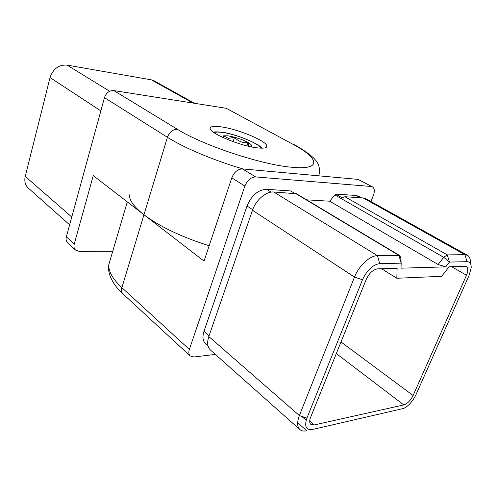<?xml version="1.0" encoding="UTF-8"?>
<svg xmlns="http://www.w3.org/2000/svg" width="496" height="496" viewBox="0 0 496 496"><rect width="100%" height="100%" fill="white"/><g stroke="black" fill="none" stroke-linecap="round" stroke-linejoin="round"><path stroke-width="0.74" d="M231.806 177.835C234.211 172.056 237.77 169.08 242.482 168.907L255.663 176.929C250.933 177.146 247.337 180.184 244.863 186.056L231.806 177.835L204.042 261.119L143.958 214.749C134.112 206.987 129.245 200.359 129.357 194.866M242.482 168.907L358.025 179.385L372.428 186.843L358.025 179.385M361.41 197.823L358.521 196.211L355.948 195.467L335.556 194.06L329.697 201.209L306.633 199.838M294.748 193.397L290.687 190.96L266.544 189.292C258.056 189.801 251.546 195.368 247.02 205.983L203.999 331.303C202.244 336.865 202.777 341.012 205.592 343.753L208.029 345.91M215.369 354.417L193.948 356.977L190.197 355.961C188.734 354.491 188.461 352.309 189.367 349.42L244.863 186.056M372.428 186.843C374.542 188.325 374.883 191.109 373.451 195.201L370.958 201.55M255.663 176.929L371.182 186.484M445.73 266.867L400.997 268.175L401.177 263.147L379.7 263.624C372.781 264.734 367.04 270.109 362.483 279.744L306.919 418.091C304.222 426.417 306.026 430.224 312.337 429.511L403.732 408.419C408.716 405.802 412.771 401.301 415.884 394.903L469.191 275.131L471.175 267.834C471.336 263.835 469.972 261.789 467.089 261.69L449.475 262.074L445.73 266.867L438.086 264.492L329.697 201.209M413.094 395.498L466.482 275.249C468.267 270.89 468.243 268.014 466.407 266.612L465.05 266.302L449.091 266.774L441.626 276.322L396.806 278.262L397.122 268.293L377.574 268.863C372.973 269.626 369.16 273.203 366.141 279.589L310.62 417.303C309.361 420.62 309.436 422.976 310.849 424.359L314.191 424.942L403.818 404.922C407.476 403.663 410.564 400.52 413.094 395.498L340.994 341.967M438.086 264.492L443.722 257.3L447.28 254.888L464.907 254.69L467.499 255.304L365.881 198.729L363.128 197.941L344.912 196.726L342.265 197.892L335.556 194.06M467.499 255.304C469.607 256.575 470.561 259.123 470.357 262.954M399.875 255.663L296.447 193.738L273.761 192.002C266.172 191.239 255.868 200.018 252.507 210.254L208.797 336.555C206.875 342.593 207.421 347.088 210.447 350.04L299.888 429.567C297.098 426.796 296.93 422.133 299.379 415.574L354.485 277.084C358.8 265.788 369.96 255.477 377.462 255.669L399.875 255.663L400.793 257.939L401.177 263.147L398.951 255.434L295.486 193.446M297.668 422.735L306.757 430.764C303.856 431.408 301.568 431.005 299.888 429.567M396.806 278.262L381.598 268.745M257.604 147.895C263.878 148.564 266.96 147.957 266.86 146.066C266.935 141.019 237.249 128.793 220.491 126.771C213.658 125.891 210.217 126.449 210.174 128.452C209.43 133.232 240.963 146.277 257.604 147.895M74.239 244.044C73.606 246.568 74.04 248.577 75.547 250.071L67.673 242.804C66.173 241.31 65.726 239.32 66.34 236.821L74.239 244.044L93.26 175.621L143.958 214.749C159.755 226.635 181.493 236.976 209.157 245.762M75.547 250.071L79.186 251.391L112.741 251.267M226.263 108.308L113.813 90.576L177.444 129.313C202.461 145.142 261.566 164.784 291.567 167.226C322.915 170.407 319.17 158.063 292.194 143.871L226.263 108.308L292.194 143.871M110.286 259.606L108.81 264.597C108.302 271.318 112.654 279 121.88 287.649L167.419 137.287L104.47 97.65L66.34 236.821M104.47 97.65C106.274 92.752 109.387 90.396 113.813 90.576M194.482 103.298L154.144 80.842L151.379 79.862L67.078 65.1C58.819 64.598 53.14 68.758 50.04 77.581L25.228 176.421C24.174 181.238 25.184 185.12 28.278 188.058L69.626 224.831M227.856 135.799L223.578 135.817L228.476 138.409L234.552 137.2L227.856 135.799M251.534 146.301L250.654 146.717L251.534 146.301C252.166 145.477 251.013 144.218 248.081 142.519C244.367 140.467 239.859 138.694 234.552 137.2C238.192 141.391 242.699 143.164 248.081 142.519L248.794 146.308M223.69 137.869L223.578 135.817L223.138 137.615M233.089 141.645L234.552 137.2M246.958 145.861L248.081 142.519M190.197 355.961L123.014 293.917C121.514 292.417 121.136 290.327 121.88 287.649L189.367 349.42M467.089 261.69L464.907 254.69L363.128 197.941M334.769 194.891L443.722 257.3L449.475 262.074L447.28 254.888L344.912 196.726M379.7 263.624L377.462 255.669L273.761 192.002M362.483 279.744L354.485 277.084L252.507 210.254M306.919 418.091L299.379 415.574L208.797 336.555M403.818 404.922L336.307 353.586M466.482 275.249L451.676 266.693M314.191 424.942L309.727 421.067M359.991 197.73L355.948 195.467M271.145 192.126L266.544 189.292M252.706 209.703L247.02 205.983M209.083 335.73L203.999 331.303M293.465 144.274C304.364 149.972 313.261 157.12 314.848 159.396C318.432 162.911 319.945 167.474 319.393 173.092L318.767 175.826M151.379 79.862L192.981 103.063M25.228 176.421L71.765 217.019M50.04 77.581L100.849 110.875M67.078 65.1L109.672 91.252M243.071 168.956C213.85 160.444 183.948 147.808 167.419 137.287C169.508 131.948 172.85 129.289 177.444 129.313M260.896 148.161C259.185 143.505 235.389 133.945 221.935 132.389C218.054 131.899 215.431 131.992 214.061 132.674M306.168 420.286L301.618 416.318M127.292 201.884L108.81 264.597C108.271 268.311 108.655 272.037 109.969 275.776C112.406 282.181 116.758 288.226 123.014 293.917M266.501 147.12L266.86 146.066M261.783 148.174C260.158 144.299 235.129 133.474 221.433 132.203C217.291 131.769 214.601 131.756 213.361 132.172"/></g></svg>
